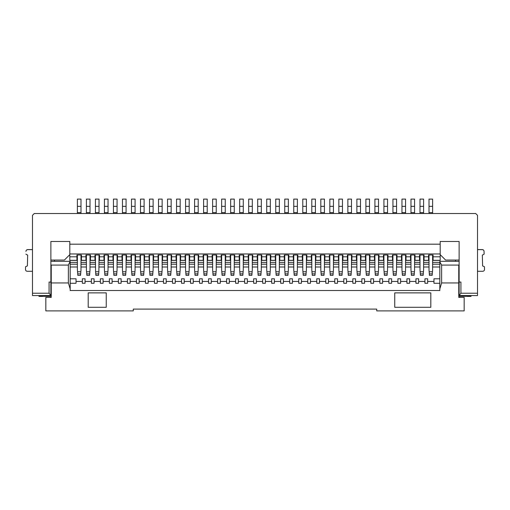<?xml version="1.0" encoding="UTF-8"?>
<svg xmlns="http://www.w3.org/2000/svg" width="510" height="510" viewBox="0 0 510 510"><rect width="100%" height="100%" fill="white"/><g stroke="black" fill="none" stroke-linecap="round" stroke-linejoin="round"><path stroke-width="0.76" d="M50.879 272.13L51.242 272.13M50.879 261.311L70.176 261.311L68.372 265.085L68.372 282.948L51.242 282.948L51.242 297.375L45.83 297.375L45.83 310.896L133.282 310.896L133.282 309.098L376.718 309.098L376.718 310.896L464.17 310.896L464.17 297.375L458.758 297.375L458.758 282.948L441.628 282.948L439.824 288.915L439.824 261.789L441.628 265.085L441.628 282.948M459.121 261.311L439.824 261.311L439.824 261.789M459.121 272.13L458.758 272.13M108.49 256.81L108.49 260.412L112.997 260.412L112.997 256.81L108.49 256.81L108.49 255L103.983 255L103.983 260.412L99.475 260.412L99.475 255L94.968 255L94.968 256.81L90.461 256.81L90.461 260.412L94.968 260.412L94.968 256.81M50.879 295.57L50.879 282.049L49.075 282.049L49.075 293.224L50.879 295.57L32.487 295.57L32.487 215.328L34.291 213.524L475.709 213.524L477.513 215.328L477.513 295.57L459.121 295.57L460.925 293.224L460.925 282.049L459.121 282.049L459.121 241.479L440.187 241.479L440.187 260.412L433.067 260.412L433.067 255L428.559 255L428.559 256.81L424.046 256.81L424.046 260.412L428.559 260.412L428.559 256.81M424.046 256.81L424.046 255L419.539 255L419.539 260.412L415.032 260.412L415.032 255L410.524 255L410.524 256.81L406.017 256.81L406.017 260.412L410.524 260.412L410.524 256.81M406.017 256.81L406.017 255L401.51 255L401.51 260.412L397.003 260.412L397.003 255L392.496 255L392.496 256.81L387.982 256.81L387.982 260.412L392.496 260.412L392.496 256.81M387.982 256.81L387.982 255L383.475 255L383.475 260.412L378.968 260.412L378.968 255L374.461 255L374.461 256.81L369.954 256.81L369.954 260.412L374.461 260.412L374.461 256.81M369.954 256.81L369.954 255L365.447 255L365.447 260.412L360.94 260.412L360.94 255L356.426 255L356.426 256.81L351.919 256.81L351.919 260.412L356.426 260.412L356.426 256.81M351.919 256.81L351.919 255L347.412 255L347.412 260.412L342.905 260.412L342.905 255L338.398 255L338.398 256.81L333.891 256.81L333.891 260.412L338.398 260.412L338.398 256.81M333.891 256.81L333.891 255L329.383 255L329.383 260.412L324.876 260.412L324.876 255L320.363 255L320.363 256.81L315.856 256.81L315.856 260.412L320.363 260.412L320.363 256.81M315.856 256.81L315.856 255L311.349 255L311.349 260.412L306.841 260.412L306.841 255L302.334 255L302.334 256.81L297.827 256.81L297.827 260.412L302.334 260.412L302.334 256.81M297.827 256.81L297.827 255L293.32 255L293.32 260.412L288.807 260.412L288.807 255L284.299 255L284.299 256.81L279.792 256.81L279.792 260.412L284.299 260.412L284.299 256.81M279.792 256.81L279.792 255L275.285 255L275.285 260.412L270.778 260.412L270.778 255L266.271 255L266.271 256.81L261.764 256.81L261.764 260.412L266.271 260.412L266.271 256.81M261.764 256.81L261.764 255L257.257 255L257.257 260.412L252.743 260.412L252.743 255L248.236 255L248.236 256.81L243.729 256.81L243.729 260.412L248.236 260.412L248.236 256.81M243.729 256.81L243.729 255L239.222 255L239.222 260.412L234.715 260.412L234.715 255L230.208 255L230.208 256.81L225.701 256.81L225.701 260.412L230.208 260.412L230.208 256.81M225.701 256.81L225.701 255L221.193 255L221.193 260.412L216.68 260.412L216.68 255L212.173 255L212.173 256.81L207.666 256.81L207.666 260.412L212.173 260.412L212.173 256.81M207.666 256.81L207.666 255L203.159 255L203.159 260.412L198.651 260.412L198.651 255L194.144 255L194.144 256.81L189.637 256.81L189.637 260.412L194.144 260.412L194.144 256.81M189.637 256.81L189.637 255L185.124 255L185.124 260.412L180.616 260.412L180.616 255L176.109 255L176.109 256.81L171.602 256.81L171.602 260.412L176.109 260.412L176.109 256.81M171.602 256.81L171.602 255L167.095 255L167.095 260.412L162.588 260.412L162.588 255L158.081 255L158.081 256.81L153.574 256.81L153.574 260.412L158.081 260.412L158.081 256.81M153.574 256.81L153.574 255L149.06 255L149.06 260.412L144.553 260.412L144.553 255L140.046 255L140.046 256.81L135.539 256.81L135.539 260.412L140.046 260.412L140.046 256.81M135.539 256.81L135.539 255L131.032 255L131.032 260.412L126.525 260.412L126.525 255L122.017 255L122.017 256.81L117.504 256.81L117.504 260.412L122.017 260.412L122.017 256.81M90.461 256.81L90.461 255L85.954 255L85.954 260.412L81.441 260.412L81.441 255L76.933 255L76.933 256.81L69.813 256.81L69.813 260.412L76.933 260.412L76.933 256.81M95.421 213.524L95.421 212.625L99.023 212.625L99.023 213.524M471.023 295.57L471.023 296.393L467.415 296.393L467.415 295.57M464.712 295.57L464.712 296.284L467.415 296.323M464.712 296.284L461.104 296.284A2.703 2.703 0 0 1 459.752 295.921M477.513 249.639L482.243 249.639A1.804 1.804 0 0 1 484.047 251.398L484.117 254.146L482.339 255.096L482.607 265.914L484.43 266.724L484.5 269.376A1.804 1.804 0 0 1 482.696 271.275L477.513 271.275M484.43 266.768L484.5 269.376M482.607 265.914L484.43 266.724M482.339 255.089L482.607 265.863M484.117 254.146L484.047 251.347A1.804 1.804 0 0 0 482.243 249.588L477.513 249.588M32.487 249.639L27.757 249.639A1.804 1.804 180 0 0 25.953 251.398L25.953 251.347A1.804 1.804 180 0 1 27.757 249.588L32.487 249.588M25.883 254.146L27.661 255.096L27.393 265.914L25.57 266.724L25.5 269.376A1.804 1.804 180 0 0 27.304 271.275L32.487 271.275M27.661 255.089L27.393 265.863M27.393 265.914L25.57 266.724M25.57 266.768L25.5 269.376M45.288 295.57L45.288 296.284L48.896 296.284A2.703 2.703 180 0 0 50.248 295.921M45.288 296.284L42.585 296.323M38.977 296.393L42.585 296.393L42.585 295.615L38.977 295.615L38.977 296.393M471.023 295.615L467.415 295.615M50.248 295.57L50.248 297.375M459.121 285.651L458.758 285.651M459.752 295.57L459.752 297.375M51.242 285.651L50.879 285.651M441.628 265.085L458.758 265.085L458.758 282.948M394.746 292.867L394.746 307.294L430.81 307.294L430.81 292.867L394.746 292.867M88.204 292.867L88.204 307.294L106.239 307.294L106.239 292.867L88.204 292.867M68.372 265.085L51.242 265.085L51.242 282.948M112.997 256.81L112.997 255L117.504 255L117.504 256.81M70.176 262.395L77.386 262.395M80.994 262.395L86.4 262.395M90.009 262.395L95.421 262.395M99.023 262.395L104.435 262.395M108.037 262.395L113.45 262.395M117.058 262.395L122.464 262.395M126.072 262.395L131.484 262.395M135.086 262.395L140.499 262.395M144.107 262.395L149.513 262.395M153.121 262.395L158.527 262.395M162.135 262.395L167.548 262.395M171.15 262.395L176.562 262.395M180.17 262.395L185.576 262.395M189.184 262.395L194.59 262.395M198.199 262.395L203.611 262.395M207.213 262.395L212.625 262.395M216.234 262.395L221.64 262.395M225.248 262.395L230.654 262.395M234.262 262.395L239.674 262.395M243.276 262.395L248.689 262.395M252.297 262.395L257.703 262.395M261.311 262.395L266.724 262.395M270.325 262.395L275.738 262.395M279.346 262.395L284.752 262.395M288.36 262.395L293.766 262.395M297.375 262.395L302.787 262.395M306.389 262.395L311.801 262.395M315.409 262.395L320.815 262.395M324.424 262.395L329.83 262.395M333.438 262.395L338.85 262.395M342.452 262.395L347.865 262.395M351.473 262.395L356.879 262.395M360.487 262.395L365.893 262.395M369.501 262.395L374.914 262.395M378.516 262.395L383.928 262.395M387.536 262.395L392.942 262.395M396.55 262.395L401.963 262.395M405.565 262.395L410.977 262.395M414.579 262.395L419.991 262.395M423.6 262.395L429.006 262.395M432.614 262.395L439.824 262.395M50.879 260.049L54.487 260.049L54.487 261.311M54.487 260.049L64.4 260.049L69.813 254.637M440.187 244.182L69.813 244.182L69.813 256.81M131.484 206.346L131.484 199.104L135.086 199.104L135.086 206.346L131.484 206.346L131.484 212.625L135.086 212.625L135.086 213.524M149.513 206.346L149.513 199.104L153.121 199.104L153.121 206.346L149.513 206.346L149.513 212.625L153.121 212.625L153.121 213.524M167.548 206.346L167.548 199.104L171.15 199.104L171.15 206.346L167.548 206.346L167.548 212.625L171.15 212.625L171.15 213.524M185.576 206.346L185.576 199.104L189.184 199.104L189.184 206.346L185.576 206.346L185.576 212.625L189.184 212.625L189.184 213.524M194.59 206.346L194.59 199.104L198.199 199.104L198.199 206.346L194.59 206.346L194.59 212.625L198.199 212.625L198.199 213.524M221.64 206.346L221.64 199.104L225.248 199.104L225.248 206.346L221.64 206.346L221.64 212.625L225.248 212.625L225.248 213.524M230.654 206.346L230.654 199.104L234.262 199.104L234.262 206.346L230.654 206.346L230.654 212.625L234.262 212.625L234.262 213.524M257.703 206.346L257.703 199.104L261.311 199.104L261.311 206.346L257.703 206.346L257.703 212.625L261.311 212.625L261.311 213.524M266.724 206.346L266.724 199.104L270.325 199.104L270.325 206.346L266.724 206.346L266.724 212.625L270.325 212.625L270.325 213.524M284.752 206.346L284.752 199.104L288.36 199.104L288.36 206.346L284.752 206.346L284.752 212.625L288.36 212.625L288.36 213.524M293.766 206.346L293.766 199.104L297.375 199.104L297.375 206.346L293.766 206.346L293.766 212.625L297.375 212.625L297.375 213.524M338.85 206.346L338.85 199.104L342.452 199.104L342.452 206.346L338.85 206.346L338.85 212.625L342.452 212.625L342.452 213.524M311.801 206.346L311.801 199.104L315.409 199.104L315.409 206.346L311.801 206.346L311.801 212.625L315.409 212.625L315.409 213.524M320.815 206.346L320.815 199.104L324.424 199.104L324.424 206.346L320.815 206.346L320.815 212.625L324.424 212.625L324.424 213.524M329.83 206.346L329.83 199.104L333.438 199.104L333.438 206.346L329.83 206.346L329.83 212.625L333.438 212.625L333.438 213.524M347.865 206.346L347.865 199.104L351.473 199.104L351.473 206.346L347.865 206.346L347.865 212.625L351.473 212.625L351.473 213.524M383.928 206.346L383.928 199.104L387.536 199.104L387.536 206.346L383.928 206.346L383.928 212.625L387.536 212.625L387.536 213.524M365.893 206.346L365.893 199.104L369.501 199.104L369.501 206.346L365.893 206.346L365.893 212.625L369.501 212.625L369.501 213.524M401.963 206.346L401.963 199.104L405.565 199.104L405.565 206.346L401.963 206.346L401.963 212.625L405.565 212.625L405.565 213.524M429.006 206.346L429.006 199.104L432.614 199.104L432.614 206.346L429.006 206.346L429.006 212.625L432.614 212.625L432.614 213.524M419.991 206.346L419.991 199.104L423.6 199.104L423.6 206.346L419.991 206.346L419.991 212.625L423.6 212.625L423.6 213.524M410.977 206.346L410.977 199.104L414.579 199.104L414.579 206.346L410.977 206.346L410.977 212.625L414.579 212.625L414.579 213.524M392.942 206.346L392.942 199.104L396.55 199.104L396.55 206.346L392.942 206.346L392.942 212.625L396.55 212.625L396.55 213.524M374.914 206.346L374.914 199.104L378.516 199.104L378.516 206.346L374.914 206.346L374.914 212.625L378.516 212.625L378.516 213.524M356.879 206.346L356.879 199.104L360.487 199.104L360.487 206.346L356.879 206.346L356.879 212.625L360.487 212.625L360.487 213.524M302.787 206.346L302.787 199.104L306.389 199.104L306.389 206.346L302.787 206.346L302.787 212.625L306.389 212.625L306.389 213.524M275.738 206.346L275.738 199.104L279.346 199.104L279.346 206.346L275.738 206.346L275.738 212.625L279.346 212.625L279.346 213.524M248.689 206.346L248.689 199.104L252.297 199.104L252.297 206.346L248.689 206.346L248.689 212.625L252.297 212.625L252.297 213.524M239.674 206.346L239.674 199.104L243.276 199.104L243.276 206.346L239.674 206.346L239.674 212.625L243.276 212.625L243.276 213.524M212.625 206.346L212.625 199.104L216.234 199.104L216.234 206.346L212.625 206.346L212.625 212.625L216.234 212.625L216.234 213.524M203.611 206.346L203.611 199.104L207.213 199.104L207.213 206.346L203.611 206.346L203.611 212.625L207.213 212.625L207.213 213.524M176.562 206.346L176.562 199.104L180.17 199.104L180.17 206.346L176.562 206.346L176.562 212.625L180.17 212.625L180.17 213.524M158.527 206.346L158.527 199.104L162.135 199.104L162.135 206.346L158.527 206.346L158.527 212.625L162.135 212.625L162.135 213.524M140.499 206.346L140.499 199.104L144.107 199.104L144.107 206.346L140.499 206.346L140.499 212.625L144.107 212.625L144.107 213.524M122.464 206.346L122.464 199.104L126.072 199.104L126.072 206.346L122.464 206.346L122.464 212.625L126.072 212.625L126.072 213.524M113.45 206.346L113.45 199.104L117.058 199.104L117.058 206.346L113.45 206.346L113.45 212.625L117.058 212.625L117.058 213.524M104.435 206.346L104.435 199.104L108.037 199.104L108.037 206.346L104.435 206.346L104.435 212.625L108.037 212.625L108.037 213.524M86.4 206.346L86.4 199.104L90.009 199.104L90.009 206.346L86.4 206.346L86.4 212.625L90.009 212.625L90.009 213.524M77.386 206.346L77.386 199.104L80.994 199.104L80.994 206.346L77.386 206.346L77.386 212.625L80.994 212.625L80.994 213.524M69.813 244.182L69.813 241.479L50.879 241.479L50.879 282.049M32.487 293.224L49.075 293.224M460.925 293.224L477.513 293.224M459.121 282.049L459.121 295.57M104.435 255L104.435 269.969L104.888 275.374L107.591 275.374L108.037 269.969L108.037 255M113.45 255L113.45 269.969L113.902 275.374L116.605 275.374L117.058 269.969L117.058 255M122.464 255L122.464 269.969L122.916 275.374L125.619 275.374L126.072 269.969L126.072 255M131.484 255L131.484 269.969L131.931 275.374L134.64 275.374L135.086 269.969L135.086 255M140.499 255L140.499 269.969L140.951 275.374L143.654 275.374L144.107 269.969L144.107 255M149.513 255L149.513 269.969L149.965 275.374L152.668 275.374L153.121 269.969L153.121 255M158.527 255L158.527 269.969L158.98 275.374L161.683 275.374L162.135 269.969L162.135 255M167.548 255L167.548 269.969L167.994 275.374L170.703 275.374L171.15 269.969L171.15 255M176.562 255L176.562 269.969L177.015 275.374L179.718 275.374L180.17 269.969L180.17 255M185.576 255L185.576 269.969L186.029 275.374L188.732 275.374L189.184 269.969L189.184 255M194.59 255L194.59 269.969L195.043 275.374L197.746 275.374L198.199 269.969L198.199 255M203.611 255L203.611 269.969L204.057 275.374L206.767 275.374L207.213 269.969L207.213 255M212.625 255L212.625 269.969L213.078 275.374L215.781 275.374L216.234 269.969L216.234 255M221.64 255L221.64 269.969L222.092 275.374L224.795 275.374L225.248 269.969L225.248 255M230.654 255L230.654 269.969L231.106 275.374L233.809 275.374L234.262 269.969L234.262 255M239.674 255L239.674 269.969L240.121 275.374L242.83 275.374L243.276 269.969L243.276 255M248.689 255L248.689 269.969L249.141 275.374L251.844 275.374L252.297 269.969L252.297 255M257.703 255L257.703 269.969L258.156 275.374L260.859 275.374L261.311 269.969L261.311 255M266.724 255L266.724 269.969L267.17 275.374L269.879 275.374L270.325 269.969L270.325 255M275.738 255L275.738 269.969L276.19 275.374L278.894 275.374L279.346 269.969L279.346 255M284.752 255L284.752 269.969L285.205 275.374L287.908 275.374L288.36 269.969L288.36 255M293.766 255L293.766 269.969L294.219 275.374L296.922 275.374L297.375 269.969L297.375 255M302.787 255L302.787 269.969L303.233 275.374L305.943 275.374L306.389 269.969L306.389 255M311.801 255L311.801 269.969L312.254 275.374L314.957 275.374L315.409 269.969L315.409 255M320.815 255L320.815 269.969L321.268 275.374L323.971 275.374L324.424 269.969L324.424 255M329.83 255L329.83 269.969L330.282 275.374L332.985 275.374L333.438 269.969L333.438 255M338.85 255L338.85 269.969L339.297 275.374L342.006 275.374L342.452 269.969L342.452 255M347.865 255L347.865 269.969L348.317 275.374L351.02 275.374L351.473 269.969L351.473 255M356.879 255L356.879 269.969L357.331 275.374L360.034 275.374L360.487 269.969L360.487 255M365.893 255L365.893 269.969L366.346 275.374L369.049 275.374L369.501 269.969L369.501 255M374.914 255L374.914 269.969L375.36 275.374L378.069 275.374L378.516 269.969L378.516 255M383.928 255L383.928 269.969L384.381 275.374L387.084 275.374L387.536 269.969L387.536 255M392.942 255L392.942 269.969L393.395 275.374L396.098 275.374L396.55 269.969L396.55 255M401.963 255L401.963 269.969L402.409 275.374L405.112 275.374L405.565 269.969L405.565 255M410.977 255L410.977 269.969L411.423 275.374L414.133 275.374L414.579 269.969L414.579 255M419.991 255L419.991 269.969L420.444 275.374L423.147 275.374L423.6 269.969L423.6 255M429.006 255L429.006 269.969L429.458 275.374L432.161 275.374L432.614 269.969L432.614 255M439.824 288.915L439.824 290.522L70.176 290.522L70.176 288.915L68.372 282.948M70.176 261.789L70.176 288.915M77.386 255L77.386 269.969L77.839 275.374L80.542 275.374L80.994 269.969L80.994 255M86.4 255L86.4 269.969L86.853 275.374L89.556 275.374L90.009 269.969L90.009 255M439.824 278.785L433.965 278.785L433.965 283.279L439.824 283.279M427.654 283.279L427.654 278.785L424.951 278.785L424.951 283.279L427.654 283.279M418.64 283.279L418.64 278.785L415.937 278.785L415.937 283.279L418.64 283.279M409.626 283.279L409.626 278.785L406.916 278.785L406.916 283.279L409.626 283.279M400.605 283.279L400.605 278.785L397.902 278.785L397.902 283.279L400.605 283.279M391.591 283.279L391.591 278.785L388.888 278.785L388.888 283.279L391.591 283.279M382.576 283.279L382.576 278.785L379.873 278.785L379.873 283.279L382.576 283.279M373.562 283.279L373.562 278.785L370.853 278.785L370.853 283.279L373.562 283.279M364.542 283.279L364.542 278.785L361.839 278.785L361.839 283.279L364.542 283.279M355.527 283.279L355.527 278.785L352.824 278.785L352.824 283.279L355.527 283.279M346.513 283.279L346.513 278.785L343.804 278.785L343.804 283.279L346.513 283.279M337.499 283.279L337.499 278.785L334.789 278.785L334.789 283.279L337.499 283.279M328.478 283.279L328.478 278.785L325.775 278.785L325.775 283.279L328.478 283.279M319.464 283.279L319.464 278.785L316.761 278.785L316.761 283.279L319.464 283.279M310.45 283.279L310.45 278.785L307.74 278.785L307.74 283.279L310.45 283.279M301.429 283.279L301.429 278.785L298.726 278.785L298.726 283.279L301.429 283.279M292.415 283.279L292.415 278.785L289.712 278.785L289.712 283.279L292.415 283.279M283.401 283.279L283.401 278.785L280.698 278.785L280.698 283.279L283.401 283.279M274.386 283.279L274.386 278.785L271.677 278.785L271.677 283.279L274.386 283.279M265.366 283.279L265.366 278.785L262.663 278.785L262.663 283.279L265.366 283.279M256.351 283.279L256.351 278.785L253.648 278.785L253.648 283.279L256.351 283.279M247.337 283.279L247.337 278.785L244.634 278.785L244.634 283.279L247.337 283.279M238.323 283.279L238.323 278.785L235.614 278.785L235.614 283.279L238.323 283.279M229.302 283.279L229.302 278.785L226.599 278.785L226.599 283.279L229.302 283.279M220.288 283.279L220.288 278.785L217.585 278.785L217.585 283.279L220.288 283.279M211.274 283.279L211.274 278.785L208.571 278.785L208.571 283.279L211.274 283.279M202.26 283.279L202.26 278.785L199.55 278.785L199.55 283.279L202.26 283.279M193.239 283.279L193.239 278.785L190.536 278.785L190.536 283.279L193.239 283.279M184.225 283.279L184.225 278.785L181.522 278.785L181.522 283.279L184.225 283.279M175.21 283.279L175.21 278.785L172.501 278.785L172.501 283.279L175.21 283.279M166.196 283.279L166.196 278.785L163.487 278.785L163.487 283.279L166.196 283.279M157.176 283.279L157.176 278.785L154.473 278.785L154.473 283.279L157.176 283.279M148.161 283.279L148.161 278.785L145.458 278.785L145.458 283.279L148.161 283.279M139.147 283.279L139.147 278.785L136.438 278.785L136.438 283.279L139.147 283.279M130.126 283.279L130.126 278.785L127.423 278.785L127.423 283.279L130.126 283.279M121.112 283.279L121.112 278.785L118.409 278.785L118.409 283.279L121.112 283.279M112.098 283.279L112.098 278.785L109.395 278.785L109.395 283.279L112.098 283.279M103.084 283.279L103.084 278.785L100.374 278.785L100.374 283.279L103.084 283.279M94.063 283.279L94.063 278.785L91.36 278.785L91.36 283.279L94.063 283.279M85.049 283.279L85.049 278.785L82.346 278.785L82.346 283.279L85.049 283.279M427.654 281.443L433.965 281.443M418.64 281.443L424.951 281.443M409.626 281.443L415.937 281.443M400.605 281.443L406.916 281.443M391.591 281.443L397.902 281.443M382.576 281.443L388.888 281.443M373.562 281.443L379.873 281.443M364.542 281.443L370.853 281.443M355.527 281.443L361.839 281.443M346.513 281.443L352.824 281.443M337.499 281.443L343.804 281.443M328.478 281.443L334.789 281.443M319.464 281.443L325.775 281.443M310.45 281.443L316.761 281.443M301.429 281.443L307.74 281.443M292.415 281.443L298.726 281.443M283.401 281.443L289.712 281.443M274.386 281.443L280.698 281.443M265.366 281.443L271.677 281.443M256.351 281.443L262.663 281.443M247.337 281.443L253.648 281.443M238.323 281.443L244.634 281.443M229.302 281.443L235.614 281.443M220.288 281.443L226.599 281.443M211.274 281.443L217.585 281.443M202.26 281.443L208.571 281.443M193.239 281.443L199.55 281.443M184.225 281.443L190.536 281.443M175.21 281.443L181.522 281.443M166.196 281.443L172.501 281.443M157.176 281.443L163.487 281.443M148.161 281.443L154.473 281.443M139.147 281.443L145.458 281.443M130.126 281.443L136.438 281.443M121.112 281.443L127.423 281.443M112.098 281.443L118.409 281.443M103.084 281.443L109.395 281.443M94.063 281.443L100.374 281.443M85.049 281.443L91.36 281.443M76.035 281.443L82.346 281.443M70.176 283.279L76.035 283.279L76.035 278.785L70.176 278.785M135.086 206.346L135.086 212.625M153.121 206.346L153.121 212.625M171.15 206.346L171.15 212.625M189.184 206.346L189.184 212.625M198.199 206.346L198.199 212.625M225.248 206.346L225.248 212.625M234.262 206.346L234.262 212.625M261.311 206.346L261.311 212.625M270.325 206.346L270.325 212.625M288.36 206.346L288.36 212.625M297.375 206.346L297.375 212.625M342.452 206.346L342.452 212.625M315.409 206.346L315.409 212.625M324.424 206.346L324.424 212.625M333.438 206.346L333.438 212.625M351.473 206.346L351.473 212.625M387.536 206.346L387.536 212.625M369.501 206.346L369.501 212.625M405.565 206.346L405.565 212.625M432.614 206.346L432.614 212.625M423.6 206.346L423.6 212.625M414.579 206.346L414.579 212.625M396.55 206.346L396.55 212.625M378.516 206.346L378.516 212.625M360.487 206.346L360.487 212.625M306.389 206.346L306.389 212.625M279.346 206.346L279.346 212.625M252.297 206.346L252.297 212.625M243.276 206.346L243.276 212.625M216.234 206.346L216.234 212.625M207.213 206.346L207.213 212.625M180.17 206.346L180.17 212.625M162.135 206.346L162.135 212.625M144.107 206.346L144.107 212.625M126.072 206.346L126.072 212.625M117.058 206.346L117.058 212.625M108.037 206.346L108.037 212.625M90.009 206.346L90.009 212.625M80.994 206.346L80.994 212.625M77.386 213.524L77.386 212.625M86.4 213.524L86.4 212.625M104.435 213.524L104.435 212.625M113.45 213.524L113.45 212.625M122.464 213.524L122.464 212.625M140.499 213.524L140.499 212.625M158.527 213.524L158.527 212.625M176.562 213.524L176.562 212.625M203.611 213.524L203.611 212.625M212.625 213.524L212.625 212.625M239.674 213.524L239.674 212.625M248.689 213.524L248.689 212.625M275.738 213.524L275.738 212.625M302.787 213.524L302.787 212.625M356.879 213.524L356.879 212.625M374.914 213.524L374.914 212.625M392.942 213.524L392.942 212.625M410.977 213.524L410.977 212.625M419.991 213.524L419.991 212.625M429.006 213.524L429.006 212.625M401.963 213.524L401.963 212.625M365.893 213.524L365.893 212.625M383.928 213.524L383.928 212.625M347.865 213.524L347.865 212.625M329.83 213.524L329.83 212.625M320.815 213.524L320.815 212.625M311.801 213.524L311.801 212.625M338.85 213.524L338.85 212.625M293.766 213.524L293.766 212.625M284.752 213.524L284.752 212.625M266.724 213.524L266.724 212.625M257.703 213.524L257.703 212.625M230.654 213.524L230.654 212.625M221.64 213.524L221.64 212.625M194.59 213.524L194.59 212.625M185.576 213.524L185.576 212.625M167.548 213.524L167.548 212.625M149.513 213.524L149.513 212.625M131.484 213.524L131.484 212.625M459.121 260.049L445.6 260.049L440.187 254.637M455.513 260.049L455.513 261.311M99.023 212.625L99.023 199.104L95.421 199.104L95.421 212.625M99.023 206.346L95.421 206.346M95.421 255L95.568 271.773L98.876 271.773L98.577 275.374L95.867 275.374L95.568 271.773M99.023 255L98.876 271.773M76.933 260.323L69.813 260.323M85.954 260.323L81.441 260.323M112.997 260.323L108.49 260.323M122.017 260.323L117.504 260.323M131.032 260.323L126.525 260.323M140.046 260.323L135.539 260.323M149.06 260.323L144.553 260.323M158.081 260.323L153.574 260.323M167.095 260.323L162.588 260.323M176.109 260.323L171.602 260.323M185.124 260.323L180.616 260.323M194.144 260.323L189.637 260.323M203.159 260.323L198.651 260.323M212.173 260.323L207.666 260.323M221.193 260.323L216.68 260.323M230.208 260.323L225.701 260.323M239.222 260.323L234.715 260.323M248.236 260.323L243.729 260.323M257.257 260.323L252.743 260.323M266.271 260.323L261.764 260.323M275.285 260.323L270.778 260.323M284.299 260.323L279.792 260.323M293.32 260.323L288.807 260.323M302.334 260.323L297.827 260.323M311.349 260.323L306.841 260.323M320.363 260.323L315.856 260.323M329.383 260.323L324.876 260.323M338.398 260.323L333.891 260.323M347.412 260.323L342.905 260.323M356.426 260.323L351.919 260.323M365.447 260.323L360.94 260.323M374.461 260.323L369.954 260.323M383.475 260.323L378.968 260.323M392.496 260.323L387.982 260.323M401.51 260.323L397.003 260.323M410.524 260.323L406.017 260.323M419.539 260.323L415.032 260.323M428.559 260.323L424.046 260.323M440.187 260.323L433.067 260.323M94.968 260.323L90.461 260.323M419.539 256.81L415.032 256.81M401.51 256.81L397.003 256.81M383.475 256.81L378.968 256.81M365.447 256.81L360.94 256.81M347.412 256.81L342.905 256.81M329.383 256.81L324.876 256.81M311.349 256.81L306.841 256.81M293.32 256.81L288.807 256.81M275.285 256.81L270.778 256.81M257.257 256.81L252.743 256.81M239.222 256.81L234.715 256.81M221.193 256.81L216.68 256.81M203.159 256.81L198.651 256.81M185.124 256.81L180.616 256.81M167.095 256.81L162.588 256.81M149.06 256.81L144.553 256.81M131.032 256.81L126.525 256.81M85.954 256.81L81.441 256.81M440.187 256.81L433.067 256.81M103.983 260.323L99.475 260.323M103.983 256.81L99.475 256.81M440.187 253.961L69.813 253.961M104.76 273.883L107.712 273.883M104.582 271.773L107.891 271.773M113.775 273.883L116.733 273.883M113.602 271.773L116.905 271.773M122.795 273.883L125.747 273.883M122.617 271.773L125.919 271.773M131.809 273.883L134.761 273.883M131.631 271.773L134.94 271.773M140.824 273.883L143.775 273.883M140.645 271.773L143.954 271.773M149.838 273.883L152.796 273.883M149.666 271.773L152.968 271.773M158.859 273.883L161.81 273.883M158.68 271.773L161.989 271.773M167.873 273.883L170.824 273.883M167.694 271.773L171.003 271.773M176.887 273.883L179.839 273.883M176.709 271.773L180.017 271.773M185.901 273.883L188.859 273.883M185.729 271.773L189.031 271.773M194.922 273.883L197.874 273.883M194.744 271.773L198.052 271.773M203.936 273.883L206.888 273.883M203.758 271.773L207.066 271.773M212.951 273.883L215.902 273.883M212.778 271.773L216.081 271.773M221.965 273.883L224.923 273.883M221.793 271.773L225.095 271.773M230.985 273.883L233.937 273.883M230.807 271.773L234.115 271.773M240 273.883L242.951 273.883M239.821 271.773L243.13 271.773M249.014 273.883L251.972 273.883M248.842 271.773L252.144 271.773M258.028 273.883L260.986 273.883M257.856 271.773L261.158 271.773M267.049 273.883L270 273.883M266.87 271.773L270.179 271.773M276.063 273.883L279.015 273.883M275.885 271.773L279.193 271.773M285.077 273.883L288.035 273.883M284.905 271.773L288.207 271.773M294.098 273.883L297.049 273.883M293.919 271.773L297.222 271.773M303.112 273.883L306.064 273.883M302.934 271.773L306.242 271.773M312.126 273.883L315.078 273.883M311.948 271.773L315.256 271.773M321.141 273.883L324.099 273.883M320.969 271.773L324.271 271.773M330.161 273.883L333.113 273.883M329.983 271.773L333.291 271.773M339.175 273.883L342.127 273.883M338.997 271.773L342.306 271.773M348.19 273.883L351.141 273.883M348.011 271.773L351.32 271.773M357.204 273.883L360.162 273.883M357.032 271.773L360.334 271.773M366.225 273.883L369.176 273.883M366.046 271.773L369.355 271.773M375.239 273.883L378.19 273.883M375.06 271.773L378.369 271.773M384.253 273.883L387.205 273.883M384.081 271.773L387.383 271.773M393.267 273.883L396.225 273.883M393.095 271.773L396.397 271.773M402.288 273.883L405.24 273.883M402.109 271.773L405.418 271.773M411.302 273.883L414.254 273.883M411.124 271.773L414.432 271.773M420.317 273.883L423.274 273.883M420.144 271.773L423.447 271.773M429.331 273.883L432.289 273.883M429.159 271.773L432.461 271.773M77.711 273.883L80.669 273.883M77.539 271.773L80.841 271.773M86.725 273.883L89.683 273.883M86.553 271.773L89.856 271.773M70.176 264.205L77.386 264.205M80.994 264.205L86.4 264.205M90.009 264.205L95.421 264.205M99.023 264.205L104.435 264.205M108.037 264.205L113.45 264.205M117.058 264.205L122.464 264.205M126.072 264.205L131.484 264.205M135.086 264.205L140.499 264.205M144.107 264.205L149.513 264.205M153.121 264.205L158.527 264.205M162.135 264.205L167.548 264.205M171.15 264.205L176.562 264.205M180.17 264.205L185.576 264.205M189.184 264.205L194.59 264.205M198.199 264.205L203.611 264.205M207.213 264.205L212.625 264.205M216.234 264.205L221.64 264.205M225.248 264.205L230.654 264.205M234.262 264.205L239.674 264.205M243.276 264.205L248.689 264.205M252.297 264.205L257.703 264.205M261.311 264.205L266.724 264.205M270.325 264.205L275.738 264.205M279.346 264.205L284.752 264.205M288.36 264.205L293.766 264.205M297.375 264.205L302.787 264.205M306.389 264.205L311.801 264.205M315.409 264.205L320.815 264.205M324.424 264.205L329.83 264.205M333.438 264.205L338.85 264.205M342.452 264.205L347.865 264.205M351.473 264.205L356.879 264.205M360.487 264.205L365.893 264.205M369.501 264.205L374.914 264.205M378.516 264.205L383.928 264.205M387.536 264.205L392.942 264.205M396.55 264.205L401.963 264.205M405.565 264.205L410.977 264.205M414.579 264.205L419.991 264.205M423.6 264.205L429.006 264.205M432.614 264.205L439.824 264.205M104.435 266.998L99.023 266.998M113.45 266.998L108.037 266.998M122.464 266.998L117.058 266.998M131.484 266.998L126.072 266.998M140.499 266.998L135.086 266.998M149.513 266.998L144.107 266.998M158.527 266.998L153.121 266.998M167.548 266.998L162.135 266.998M176.562 266.998L171.15 266.998M185.576 266.998L180.17 266.998M194.59 266.998L189.184 266.998M203.611 266.998L198.199 266.998M212.625 266.998L207.213 266.998M221.64 266.998L216.234 266.998M230.654 266.998L225.248 266.998M239.674 266.998L234.262 266.998M248.689 266.998L243.276 266.998M257.703 266.998L252.297 266.998M266.724 266.998L261.311 266.998M275.738 266.998L270.325 266.998M284.752 266.998L279.346 266.998M293.766 266.998L288.36 266.998M302.787 266.998L297.375 266.998M311.801 266.998L306.389 266.998M320.815 266.998L315.409 266.998M329.83 266.998L324.424 266.998M338.85 266.998L333.438 266.998M347.865 266.998L342.452 266.998M356.879 266.998L351.473 266.998M365.893 266.998L360.487 266.998M374.914 266.998L369.501 266.998M383.928 266.998L378.516 266.998M392.942 266.998L387.536 266.998M401.963 266.998L396.55 266.998M410.977 266.998L405.565 266.998M419.991 266.998L414.579 266.998M429.006 266.998L423.6 266.998M439.824 266.998L432.614 266.998M77.386 266.998L70.176 266.998M86.4 266.998L80.994 266.998M95.421 266.998L90.009 266.998M95.746 273.883L98.698 273.883"/></g></svg>
